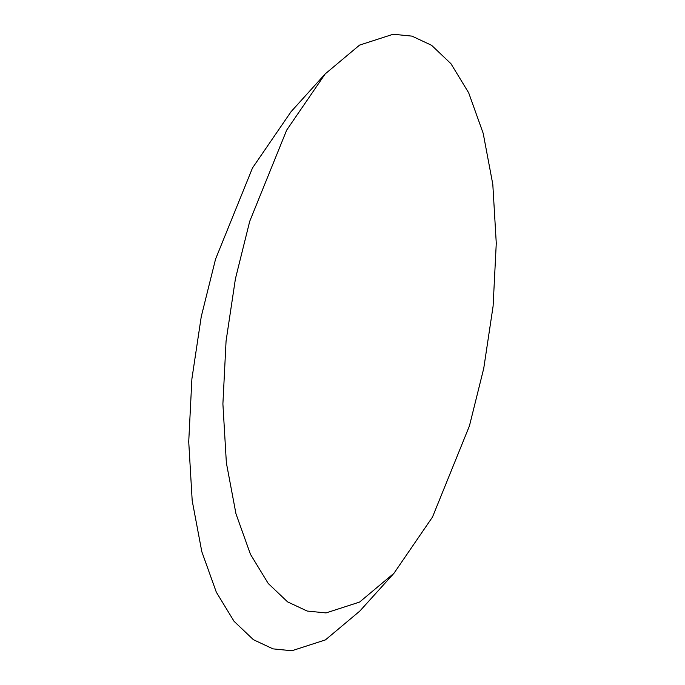 <?xml version="1.0" encoding="UTF-8"?>
<svg xmlns="http://www.w3.org/2000/svg" width="685" height="685" viewBox="0 0 685 685"><rect width="100%" height="100%" fill="white"/><g stroke="black" fill="none" stroke-linecap="round" stroke-linejoin="round"><path stroke-width="1.03" d="M325.195 73.911L291.022 111.741L252.5 167.953L215.561 259.101L201.253 316.641L191.894 378.882L188.726 441.739L192.194 500.666L201.81 551.673L216.314 592.174L234.056 621.304L253.399 639.696L272.99 648.866L291.861 650.75L325.418 639.901L359.805 611.088L393.978 573.259L432.5 517.047L469.439 425.899L483.747 368.359L493.106 306.118L496.274 243.261L492.806 184.333L483.19 133.327L468.686 92.826L450.944 63.696L431.601 45.304L412.01 36.134L393.139 34.25L359.582 45.099L325.195 73.911L286.673 130.124L249.734 221.272L235.417 278.812L226.067 341.053L222.899 403.91L226.367 462.837L235.983 513.844L250.479 554.345L268.229 583.483L287.572 601.867L307.163 611.046L326.034 612.921L359.582 602.072L393.978 573.259"/></g></svg>
